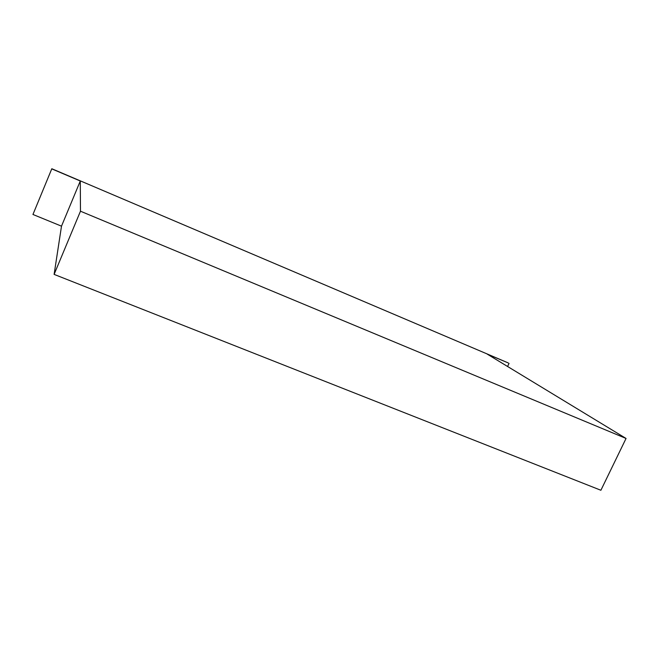 <?xml version="1.0" encoding="UTF-8"?>
<svg xmlns="http://www.w3.org/2000/svg" width="659" height="659" viewBox="0 0 659 659"><rect width="100%" height="100%" fill="white"/><g stroke="black" fill="none" stroke-linecap="round" stroke-linejoin="round"><path stroke-width="0.99" d="M626.05 438.457L487.289 354.155L508.237 362.928L51.814 168.737L32.95 214.472L61.501 226.169L54.112 274.391L600.893 490.263L626.05 438.457L80.472 211.209L54.112 274.391M61.501 226.169L80.291 181.003L80.472 211.209M80.291 181.003L51.756 168.869M509.028 363.397L507.587 366.486"/></g></svg>
